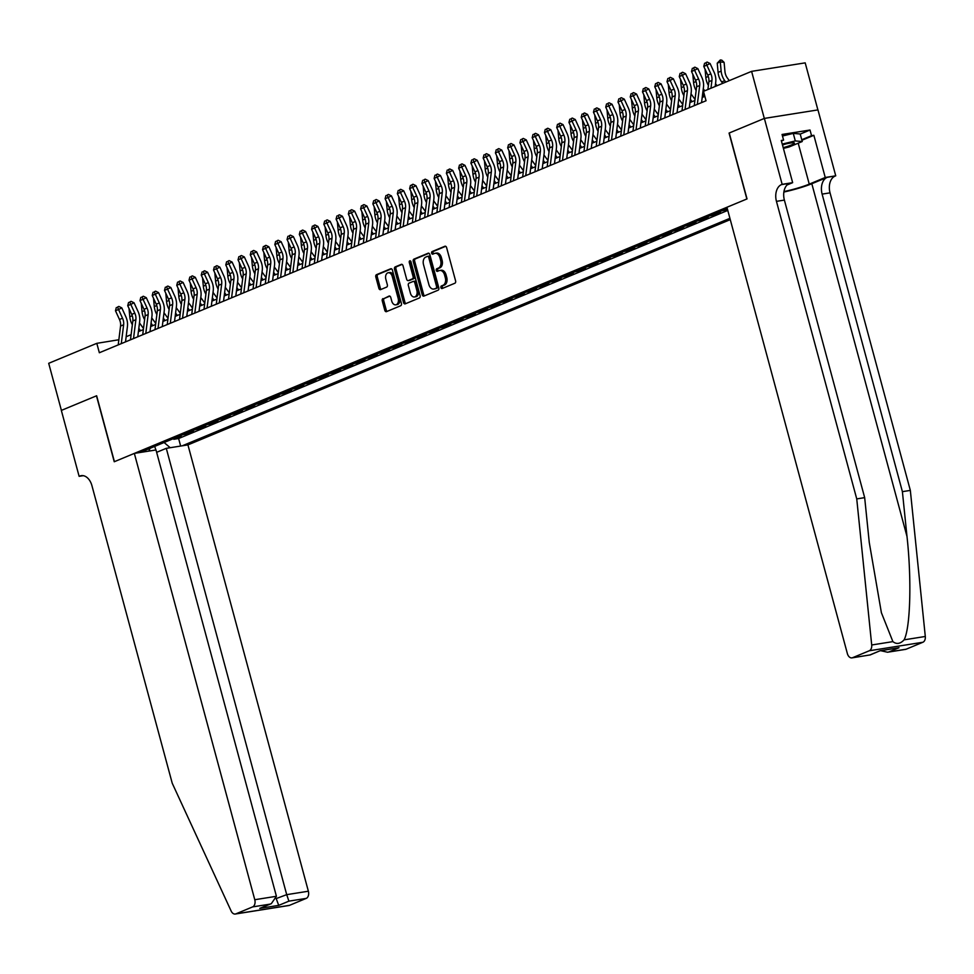 <?xml version="1.0" encoding="UTF-8"?>
<svg xmlns="http://www.w3.org/2000/svg" width="974" height="974" viewBox="0 0 974 974"><rect width="100%" height="100%" fill="white"/><g stroke="black" fill="none" stroke-linecap="round" stroke-linejoin="round"><path stroke-width="1.46" d="M440.918 287.586A1.351 0.901 -99 0 0 442.099 288.535L454.882 283.227A1.924 1.278 -99 0 0 455.589 280.877L446.616 247.603A1.924 1.278 -99 0 0 445.106 246.203A1.924 1.278 -99 0 0 444.911 246.252L432.127 251.56A1.351 0.901 -99 0 0 432.821 254.153L434.477 253.459A6.173 4.103 -99 0 1 435.11 253.289A6.173 4.103 -99 0 1 439.931 257.781L440.674 260.557A6.173 4.103 -99 0 1 438.422 268.069L436.766 268.751A1.351 0.901 -99 0 0 437.46 271.344L439.116 270.65A6.173 4.103 -99 0 1 439.749 270.48A6.173 4.103 -99 0 1 444.57 274.972L445.313 277.748A6.173 4.103 -99 0 1 443.06 285.26L441.405 285.942A1.351 0.901 -99 0 0 440.918 287.586M439.749 270.48L441.198 270.248A6.173 4.103 -99 0 1 446.019 274.741L446.762 277.517A6.173 4.103 -99 0 1 444.509 285.029L442.853 285.711A1.351 0.901 -99 0 0 442.902 288.207M445.69 246.3L433.576 251.329A1.351 0.901 -99 0 0 433.625 253.824M435.11 253.289L436.559 253.057A6.173 4.103 -99 0 1 441.38 257.55L442.123 260.326A6.173 4.103 -99 0 1 439.871 267.838L438.215 268.52A1.351 0.901 -99 0 0 438.263 271.015M382.977 298.604A1.924 1.278 -99 0 0 382.271 300.942L384.791 310.28A1.924 1.278 -99 0 0 386.301 311.692A1.924 1.278 -99 0 0 386.495 311.631L400.691 305.739A1.924 1.278 -99 0 0 401.398 303.389L392.412 270.115A1.924 1.278 -99 0 0 390.915 268.714A1.924 1.278 -99 0 0 390.72 268.763L376.524 274.656A1.924 1.278 -99 0 0 375.818 277.006L378.862 288.28A1.924 1.278 -99 0 0 380.359 289.692A1.924 1.278 -99 0 0 380.554 289.631L386.629 287.111A1.924 1.278 -99 0 0 387.335 284.761L385.826 279.173A5.162 3.433 -99 0 1 388.236 272.744A5.162 3.433 -99 0 1 392.266 276.494L398.171 298.397A5.162 3.433 -99 0 1 395.761 304.838A5.162 3.433 -99 0 1 391.743 301.076L390.757 297.423A1.924 1.278 -99 0 0 389.247 296.023A1.924 1.278 -99 0 0 389.052 296.072L384.426 298.373A1.924 1.278 -99 0 0 383.719 300.723L386.24 310.049A1.924 1.278 -99 0 0 387.165 311.351M96.645 395.761L61.399 410.395L48.7 363.314L96.803 343.335L99.348 352.746L706.04 100.76L703.496 91.337L751.599 71.358L764.31 118.438L729.063 133.073L746.851 198.988L114.421 461.676L96.645 395.761M422.205 294.745A1.924 1.278 -99 0 0 423.714 296.145A1.924 1.278 -99 0 0 423.909 296.096L438.105 290.191A1.924 1.278 -99 0 0 438.811 287.841L429.826 254.567A1.924 1.278 -99 0 0 428.329 253.167A1.924 1.278 -99 0 0 428.134 253.228L413.938 259.121A1.924 1.278 -99 0 0 413.232 261.47L422.205 294.745L423.653 294.513A1.924 1.278 -99 0 0 424.579 295.816M419.392 297.959L405.196 303.864A1.924 1.278 -99 0 1 405.001 303.912A1.924 1.278 -99 0 1 403.504 302.512L394.519 269.238A1.924 1.278 -99 0 1 395.225 266.888L401.3 264.368A1.924 1.278 -99 0 1 401.495 264.307A1.924 1.278 -99 0 1 403.005 265.719L406.645 279.209A1.924 1.278 -99 0 0 408.155 280.609A1.924 1.278 -99 0 0 408.349 280.561L412.379 278.881A1.924 1.278 -99 0 0 413.086 276.543L409.287 262.493A1.351 0.901 -99 0 1 410.979 261.787L420.098 295.621A1.924 1.278 -99 0 1 419.392 297.959M173.567 438.556L173.774 439.286L181.127 436.23L177.95 436.742M185.827 433.467L186.022 434.197L193.376 431.141L190.21 431.652M198.087 428.377L198.282 429.108L205.636 426.052L202.458 426.551M210.335 423.288L210.542 424.019L217.896 420.963L214.718 421.462M222.596 418.199L222.79 418.93L230.144 415.874L226.979 416.373M234.856 413.098L235.051 413.84L242.404 410.784L239.227 411.284M247.104 408.009L247.311 408.739L254.664 405.683L251.487 406.195M259.364 402.919L259.559 403.65L266.913 400.594L263.747 401.105M271.624 397.83L271.819 398.561L279.173 395.505L275.995 396.016M283.872 392.741L284.079 393.472L291.433 390.416L288.255 390.915M296.133 387.652L296.327 388.382L303.681 385.327L300.516 385.826M308.393 382.563L308.588 383.293L315.941 380.237L312.776 380.737M320.653 377.462L320.848 378.204L328.201 375.148L325.024 375.647M332.901 372.372L333.096 373.103L340.45 370.059L337.284 370.558M345.161 367.283L345.356 368.014L352.71 364.958L349.544 365.469M357.421 362.194L357.616 362.925L364.97 359.869L361.792 360.38M369.67 357.105L369.864 357.835L377.218 354.779L374.053 355.291M381.93 352.016L382.125 352.746L389.478 349.69L386.313 350.19M394.19 346.927L394.385 347.657L401.738 344.601L398.561 345.1M406.438 341.837L406.645 342.568L413.999 339.512L410.821 340.011M418.698 336.736L418.893 337.479L426.247 334.423L423.081 334.922M430.958 331.647L431.153 332.377L438.507 329.334L435.329 329.833M443.207 326.558L443.413 327.288L450.767 324.232L447.59 324.744M455.467 321.469L455.662 322.199L463.015 319.143L459.85 319.655M467.727 316.38L467.922 317.11L475.275 314.054L472.098 314.553M479.975 311.29L480.182 312.021L487.536 308.965L484.358 309.464M492.235 306.201L492.43 306.932L499.784 303.876L496.618 304.375M504.495 301.1L504.69 301.843L512.044 298.787L508.866 299.286M516.744 296.011L516.951 296.741L524.304 293.698L521.127 294.197M529.004 290.922L529.199 291.652L536.552 288.596L533.387 289.108M541.264 285.832L541.459 286.563L548.812 283.507L545.635 284.018M553.512 280.743L553.719 281.474L561.073 278.418L557.895 278.929M565.772 275.654L565.967 276.385L573.321 273.329L570.155 273.828M578.032 270.565L578.227 271.296L585.581 268.24L582.415 268.739M590.281 265.476L590.488 266.206L597.841 263.15L594.664 263.65M602.541 260.375L602.736 261.117L610.089 258.061L606.924 258.56M614.801 255.285L614.996 256.016L622.349 252.972L619.184 253.471M627.061 250.196L627.256 250.927L634.61 247.871L631.432 248.382M639.309 245.107L639.504 245.838L646.858 242.782L643.692 243.293M651.569 240.018L651.764 240.748L659.118 237.693L655.952 238.192M663.83 234.929L664.024 235.659L671.378 232.603L668.201 233.103M676.078 229.84L676.273 230.57L683.626 227.514L680.461 228.013M688.338 224.738L688.533 225.481L695.886 222.425L692.721 222.924M700.598 219.649L700.793 220.38L708.147 217.336L704.969 217.835M712.846 214.56L713.053 215.291L720.407 212.235L717.229 212.746M725.106 209.471L725.301 210.201L727.481 209.3M156.631 452.338L166.286 448.332L187.933 444.899L730.269 219.637M182.284 445.788L729.916 218.322M727.286 208.57L139.988 452.508M725.301 210.201L722.136 210.713M713.053 215.291L709.876 215.802M700.793 220.38L697.615 220.891M688.533 225.481L685.367 225.98M676.273 230.57L673.107 231.069M664.024 235.659L660.847 236.158M651.764 240.748L648.599 241.248M639.504 245.838L636.339 246.337M627.256 250.927L624.078 251.438M614.996 256.016L611.83 256.527M602.736 261.117L599.57 261.616M590.488 266.206L587.31 266.706M578.227 271.296L575.062 271.795M565.967 276.385L562.802 276.884M553.719 281.474L550.541 281.973M541.459 286.563L538.281 287.074M529.199 291.652L526.033 292.163M516.951 296.741L513.773 297.253M504.69 301.843L501.513 302.342M492.43 306.932L489.265 307.431M480.182 312.021L477.004 312.52M467.922 317.11L464.744 317.609M455.662 322.199L452.496 322.698M443.413 327.288L440.236 327.8M431.153 332.377L427.976 332.889M418.893 337.479L415.728 337.978M406.645 342.568L403.467 343.067M394.385 347.657L391.207 348.156M382.125 352.746L378.959 353.245M369.864 357.835L366.699 358.335M357.616 362.925L354.439 363.436M345.356 368.014L342.191 368.525M333.096 373.103L329.93 373.614M320.848 378.204L317.67 378.703M308.588 383.293L305.422 383.793M296.327 388.382L293.162 388.882M284.079 393.472L280.902 393.971M271.819 398.561L268.641 399.06M259.559 403.65L256.393 404.161M247.311 408.739L244.133 409.25M235.051 413.84L231.873 414.34M222.79 418.93L219.625 419.429M210.542 424.019L207.365 424.518M198.282 429.108L195.104 429.607M186.022 434.197L182.856 434.696M173.774 439.286L178.619 438.519L727.785 210.421M817.892 109.916L805.194 62.86L751.599 71.358M118.852 339.756L96.803 343.335M704.847 96.353L702.193 97.461M694.9 100.492L689.933 102.55M682.64 105.582L677.685 107.639M670.392 110.671L665.425 112.728M658.132 115.76L653.164 117.817M645.872 120.849L640.916 122.907M633.624 125.938L628.656 128.008M621.363 131.027L616.396 133.097M609.103 136.117L604.148 138.186M596.855 141.218L591.888 143.275M584.595 146.307L579.627 148.365M572.335 151.396L567.367 153.454M560.087 156.485L555.119 158.543M547.826 161.574L542.859 163.644M535.566 166.664L530.599 168.733M523.318 171.753L518.351 173.822M511.058 176.854L506.09 178.912M498.798 181.943L493.83 184.001M486.55 187.032L481.582 189.09M474.289 192.122L469.322 194.179M462.029 197.211L457.062 199.268M449.781 202.3L444.814 204.37M437.521 207.389L432.553 209.459M425.261 212.478L420.293 214.548M413.013 217.579L408.045 219.637M400.752 222.669L395.785 224.726M388.492 227.758L383.525 229.815M376.232 232.847L371.277 234.904M363.984 237.936L359.016 240.006M351.724 243.025L346.756 245.095M339.463 248.114L334.508 250.184M327.215 253.216L322.248 255.273M314.955 258.305L309.988 260.362M302.695 263.394L297.74 265.452M290.447 268.483L285.479 270.541M278.187 273.572L273.219 275.63M265.926 278.661L260.959 280.731M253.678 283.751L248.711 285.82M241.418 288.84L236.451 290.909M229.158 293.941L224.19 295.999M216.91 299.03L211.942 301.088M204.65 304.119L199.682 306.177M192.389 309.208L187.422 311.266M180.141 314.298L175.174 316.367M167.881 319.387L162.914 321.457M155.621 324.476L150.653 326.546M143.373 329.565L138.405 331.635M131.113 334.666L126.145 336.724M118.743 340.656L118.536 339.889M148.791 451.108L150.02 448.344M164.07 442.5L170.219 447.711M178.619 438.519L180.653 446.055M156.692 452.313L156.412 451.498M155.901 449.976L154.683 446.396M428.913 253.277L415.387 258.889A1.924 1.278 -99 0 0 414.681 261.239L423.653 294.513M436.084 288.158A1.351 0.901 -99 0 0 436.571 286.514L428.694 257.306A1.351 0.901 -99 0 0 427.501 256.357L425.76 257.087A6.173 4.103 -99 0 0 423.507 264.599L428.889 284.566A6.173 4.103 -99 0 0 433.71 289.059A6.173 4.103 -99 0 0 434.343 288.876L437.533 287.927A1.351 0.901 -99 0 0 438.02 286.283L436.571 286.514M427.781 256.32L428.95 256.138A1.351 0.901 -99 0 1 430.143 257.075L438.02 286.283M433.71 289.059L435.159 288.828A6.173 4.103 -99 0 0 435.792 288.645L434.343 288.876M437.533 287.927L435.792 288.645M402.079 264.417L396.674 266.657A1.924 1.278 -99 0 0 395.968 269.007L404.953 302.281A1.924 1.278 -99 0 0 405.866 303.584M409.397 280.39A1.924 1.278 -99 0 0 409.604 280.39A1.924 1.278 -99 0 0 409.798 280.329L413.828 278.661A1.924 1.278 -99 0 0 414.534 276.312L410.736 262.262L409.287 262.493M410.736 261.251A1.351 0.901 -99 0 0 410.736 262.262M410.419 293.211A5.162 3.433 -99 0 0 414.449 296.973A5.162 3.433 -99 0 0 416.86 290.544L414.778 282.825A1.924 1.278 -99 0 0 413.268 281.413A1.924 1.278 -99 0 0 413.073 281.474L409.043 283.142A1.924 1.278 -99 0 0 408.337 285.492L410.419 293.211M414.449 296.973L415.898 296.741A5.162 3.433 -99 0 0 418.309 290.313L416.86 290.544M413.475 281.413L414.522 281.243A1.924 1.278 -99 0 1 414.717 281.182A1.924 1.278 -99 0 1 416.227 282.594L418.309 290.313M389.831 296.12L384.426 298.373M395.761 304.838L397.209 304.606A5.162 3.433 -99 0 0 399.62 298.178L398.171 298.397M388.236 272.744L389.685 272.513A5.162 3.433 -99 0 1 393.715 276.263L399.62 298.178M391.499 268.812L377.973 274.437A1.924 1.278 -99 0 0 377.267 276.774L380.31 288.06A1.924 1.278 -99 0 0 381.224 289.351M729.27 80.635L727.347 77.969A9.825 7.244 -112.6 0 1 724.96 71.613L724.108 62.385L720.297 61.91L721.15 71.126A14.732 10.86 67.4 0 0 724.729 80.672L725.764 82.096M720.297 59.974L720.297 61.91L717.241 63.176L720.297 59.974L721.819 60.169L724.108 62.385M717.241 63.176L718.082 72.405A14.732 10.86 67.4 0 0 721.673 81.938L722.696 83.362M707.891 89.511L708.877 81.694A9.825 7.244 67.4 0 0 707.769 75.132L703.776 66.402L706.844 65.136L705.833 62.713L707.136 62.068L705.833 62.713M710.959 88.244L711.933 80.416A9.825 7.244 67.4 0 0 710.837 73.854L706.844 65.136L710.095 63.529L714.088 72.246A14.732 10.86 -112.6 0 1 715.732 82.096L715.184 86.491M710.095 63.529L707.136 62.068M704.616 63.225L703.776 66.402M783.206 147.671A12.772 1.51 164.9 0 0 786.249 146.782A12.772 1.51 164.9 0 0 794.066 142.861A12.772 1.51 164.9 0 0 782.426 144.761M782.487 144.98A8.742 1.035 164.9 0 0 784.338 144.432A8.742 1.035 164.9 0 0 785.945 143.909M782.487 136.007L793.274 133.389L800.202 133.986L802.235 141.522L789.001 147.013L783.4 148.377M782.244 144.091L795.308 140.926L802.235 141.522M793.274 133.389L795.308 140.926M783.875 192.036A25.58 3.019 164.9 0 0 811.817 183.721L827.145 177.365L835.741 175.819L817.965 109.904L764.371 118.414L729.246 133L747.034 198.915L726.933 207.267L847.368 653.591A5.893 3.92 -99 0 0 851.97 657.876A5.893 3.92 -99 0 0 852.567 657.706L869.295 650.766A5.893 3.92 -99 0 0 871.706 644.983L856.743 498.907L776.448 201.35A13.746 9.143 81 0 1 781.477 184.61L782.146 184.33L764.371 118.414M856.743 498.907L864.669 497.641L869.258 542.433L881.397 612.731L892.902 641.623C896.53 644.508 900.268 643.924 904.103 639.845C910.398 628.023 911.761 579.201 906.989 536.443L902.399 491.663L822.117 194.106A13.746 9.143 81 0 1 827.145 177.365M902.399 491.663L910.337 490.397L830.043 192.852A13.746 9.143 81 0 1 835.071 176.099M781.477 184.61L789.403 183.356A13.746 9.143 81 0 0 784.387 200.096L864.669 497.641M852.567 657.706L869.879 654.966L880.046 650.742L899.026 647.722L888.848 651.947L906.161 649.208L922.889 642.256L869.295 650.766M904.103 639.845L925.3 636.472L910.337 490.397M782.146 184.33L792.653 182.662L781.27 140.475L783.583 140.11L781.416 141.011M800.238 134.083L810.015 130.029L782.061 134.461L783.583 140.11M810.015 130.029L811.549 135.678L813.862 135.301L825.246 177.487L835.741 175.819M783.948 191.561A22.098 2.605 164.9 0 0 809.248 184.135L825.246 177.487M792.653 182.662L787.016 184.999M925.3 636.472A5.893 3.92 81 0 1 922.889 642.256M906.161 649.208A5.893 3.92 81 0 1 905.564 649.378L887.558 652.227L880.715 650.705M813.862 135.301L801.906 140.268M801.76 139.732L811.549 135.678M869.879 654.966L851.97 657.876M880.046 650.742L869.965 655.027M899.026 647.722L880.131 650.802M888.848 651.947L887.558 652.227M837.847 398.232L838.699 401.385M842.266 414.632L842.729 416.348M839.868 405.561L840.282 407.278M843.995 421.036L845.408 426.088M848.22 436.522L845.992 428.256M134.339 453.397L254.774 899.72L276.421 896.287L155.998 449.964L134.339 453.397L114.238 461.749L96.463 395.834L61.338 410.419L79.125 476.335L83.265 475.677M187.933 444.899L308.368 891.222A5.893 3.92 81 0 1 306.213 898.393L289.485 905.345A5.893 3.92 81 0 1 288.876 905.516L235.282 914.026A5.893 3.92 -99 0 1 231.155 911.043L172.228 783.218L91.933 485.673A13.746 9.143 -99 0 0 81.207 475.653A13.746 9.143 -99 0 0 79.795 476.055L79.125 476.335M306.213 898.393L288.901 901.145L278.734 905.37L259.754 908.377L269.932 904.152L252.619 906.904L235.891 913.856L289.485 905.345M166.286 448.332L286.709 894.656L308.368 891.222M235.282 914.026A5.893 3.92 -99 0 0 235.891 913.856M252.619 906.904A5.893 3.92 -99 0 0 254.774 899.72M276.433 898.491L286.709 894.656L288.901 901.145M278.734 905.37L276.312 898.917M259.754 908.377L271.308 903.677L276.421 896.287M269.932 904.152L271.308 903.677M705.066 69.215L705.833 77.494A14.732 10.86 67.4 0 0 708.402 85.469M717.01 85.724L715.537 83.679M692.806 74.304L693.573 82.583A14.732 10.86 67.4 0 0 696.142 90.558M702.607 94.161L704.336 96.572M704.75 90.813L703.277 88.768M680.558 79.393L681.313 87.672A14.732 10.86 67.4 0 0 683.894 95.647M690.347 99.263L692.076 101.661M695.034 99.433L691.029 93.857M668.298 84.482L669.065 92.761A14.732 10.86 67.4 0 0 671.634 100.736M678.087 104.352L679.815 106.75M682.774 104.535L678.768 98.946M694.255 105.655L696.617 86.783A9.825 7.244 67.4 0 0 695.521 80.221L691.528 71.492L694.584 70.225L693.585 67.803L694.876 67.157L693.585 67.803M697.323 104.376L699.685 85.517A9.825 7.244 67.4 0 0 698.577 78.943L694.584 70.225L697.834 68.618L701.828 77.336A14.732 10.86 -112.6 0 1 703.484 87.185L701.548 102.623M697.834 68.618L694.876 67.157M692.356 68.314L691.528 71.492M681.995 110.744L684.357 91.873A9.825 7.244 67.4 0 0 683.261 85.31L679.268 76.581L682.336 75.315L681.325 72.892L682.628 72.246L681.325 72.892M685.063 109.465L687.425 90.606A9.825 7.244 67.4 0 0 686.329 84.032L682.336 75.315L685.574 73.707L689.58 82.437A14.732 10.86 -112.6 0 1 691.223 92.274L689.288 107.712M685.574 73.707L682.628 72.246M680.096 73.403L679.268 76.581M669.747 115.833L672.109 96.962A9.825 7.244 67.4 0 0 671.001 90.399L667.007 81.67L670.075 80.404L669.065 77.981L670.368 77.336L669.065 77.981M672.803 114.555L675.165 95.695A9.825 7.244 67.4 0 0 674.069 89.133L670.075 80.404L673.326 78.797L677.32 87.526A14.732 10.86 -112.6 0 1 678.963 97.363L677.04 112.801M673.326 78.797L670.368 77.336M667.847 78.492L667.007 81.67M657.487 120.922L659.848 102.051A9.825 7.244 67.4 0 0 658.753 95.489L654.759 86.771L657.815 85.493L656.817 83.07L658.107 82.425L656.817 83.07M660.555 119.644L662.917 100.785A9.825 7.244 67.4 0 0 661.809 94.222L657.815 85.493L661.066 83.886L665.059 92.615A14.732 10.86 -112.6 0 1 666.703 102.465L664.779 117.891M661.066 83.886L658.107 82.425M655.587 83.581L654.759 86.771M656.038 89.584L656.805 97.85A14.732 10.86 67.4 0 0 659.374 105.825M665.839 109.441L667.567 111.84M670.526 109.624L666.508 104.035M645.226 126.011L647.588 107.152A9.825 7.244 67.4 0 0 646.493 100.578L642.499 91.86L645.567 90.582L644.557 88.159L645.859 87.526L644.557 88.159M648.294 124.745L650.656 105.874A9.825 7.244 67.4 0 0 649.561 99.311L645.567 90.582L648.806 88.975L652.811 97.704A14.732 10.86 -112.6 0 1 654.455 107.554L652.519 122.98M648.806 88.975L645.859 87.526M643.327 88.671L642.499 91.86M643.79 94.673L644.544 102.952A14.732 10.86 67.4 0 0 647.113 110.926M653.578 114.53L655.307 116.929M658.266 114.713L654.26 109.137M632.978 131.1L635.34 112.241A9.825 7.244 67.4 0 0 634.232 105.679L630.239 96.95L633.307 95.671L632.296 93.248L633.599 92.615L632.296 93.248M636.034 129.834L638.396 110.963A9.825 7.244 67.4 0 0 637.3 104.401L633.307 95.671L636.558 94.064L640.551 102.794A14.732 10.86 -112.6 0 1 642.195 112.643L640.271 128.081M636.558 94.064L633.599 92.615M631.079 93.76L630.239 96.95M631.529 99.762L632.296 108.041A14.732 10.86 67.4 0 0 634.865 116.016M641.318 119.619L643.047 122.03M646.006 119.802L642 114.226M620.718 136.19L623.08 117.33A9.825 7.244 67.4 0 0 621.984 110.768L617.991 102.039L621.047 100.76L620.048 98.35L621.339 97.704L620.048 98.35M623.786 134.923L626.148 116.052A9.825 7.244 67.4 0 0 625.04 109.49L621.047 100.76L624.297 99.165L628.291 107.883A14.732 10.86 -112.6 0 1 629.934 117.732L628.011 133.17M624.297 99.165L621.339 97.704M618.819 98.849L617.991 102.039M619.269 104.851L620.036 113.13A14.732 10.86 67.4 0 0 622.605 121.105M629.07 124.709L630.799 127.119M633.757 124.891L629.74 119.315M608.458 141.291L610.82 122.42A9.825 7.244 67.4 0 0 609.724 115.857L605.731 107.128L608.799 105.862L607.788 103.439L609.091 102.794L607.788 103.439M611.526 140.013L613.888 121.141A9.825 7.244 67.4 0 0 612.792 114.579L608.799 105.862L612.037 104.255L616.043 112.972A14.732 10.86 -112.6 0 1 617.686 122.821L615.751 138.259M612.037 104.255L609.091 102.794M606.558 103.95L605.731 107.128M607.021 109.94L607.776 118.219A14.732 10.86 67.4 0 0 610.345 126.194M616.81 129.798L618.539 132.208M621.497 129.98L617.492 124.404M596.21 146.38L598.572 127.509A9.825 7.244 67.4 0 0 597.464 120.946L593.47 112.217L596.538 110.951L595.528 108.528L596.831 107.883L595.528 108.528M599.266 145.102L601.628 126.243A9.825 7.244 67.4 0 0 600.532 119.668L596.538 110.951L599.789 109.344L603.783 118.061A14.732 10.86 -112.6 0 1 605.426 127.911L603.49 143.348M599.789 109.344L596.831 107.883M594.31 109.039L593.47 112.217M594.761 115.029L595.528 123.308A14.732 10.86 67.4 0 0 598.097 131.283M604.55 134.887L606.278 137.297M609.237 135.069L605.231 129.493M583.95 151.469L586.311 132.598A9.825 7.244 67.4 0 0 585.216 126.036L581.222 117.306L584.278 116.04L583.28 113.617L584.57 112.972L583.28 113.617M587.018 150.191L589.38 131.332A9.825 7.244 67.4 0 0 588.272 124.769L584.278 116.04L587.529 114.433L591.522 123.162A14.732 10.86 -112.6 0 1 593.166 133L591.242 148.438M587.529 114.433L584.57 112.972M582.05 114.128L581.222 117.306M582.501 120.119L583.268 128.398A14.732 10.86 67.4 0 0 585.837 136.372M592.302 139.988L594.03 142.387M596.977 140.171L592.971 134.582M571.689 156.558L574.051 137.687A9.825 7.244 67.4 0 0 572.956 131.125L568.962 122.407L572.03 121.129L571.02 118.706L572.322 118.061L571.02 118.706M574.757 155.28L577.119 136.421A9.825 7.244 67.4 0 0 576.024 129.859L572.03 121.129L575.269 119.522L579.262 128.251A14.732 10.86 -112.6 0 1 580.918 138.089L578.982 153.527M575.269 119.522L572.322 118.061M569.79 119.218L568.962 122.407M570.253 125.208L571.008 133.487A14.732 10.86 67.4 0 0 573.576 141.461M580.041 145.077L581.77 147.476M584.729 145.26L580.711 139.672M559.441 161.647L561.791 142.776A9.825 7.244 67.4 0 0 560.695 136.214L556.702 127.497L559.77 126.218L558.759 123.795L560.062 123.162L558.759 123.795M562.497 160.381L564.859 141.51A9.825 7.244 67.4 0 0 563.763 134.948L559.77 126.218L563.021 124.611L567.014 133.341A14.732 10.86 -112.6 0 1 568.658 143.19L566.722 158.616M563.021 124.611L560.062 123.162M557.53 124.307L556.702 127.497M557.992 130.309L558.747 138.576A14.732 10.86 67.4 0 0 561.328 146.55M567.781 150.166L569.51 152.565M572.468 150.349L568.463 144.773M547.181 166.737L549.543 147.878A9.825 7.244 67.4 0 0 548.447 141.303L544.454 132.586L547.51 131.307L546.499 128.885L547.802 128.251L546.499 128.885M550.249 165.47L552.599 146.599A9.825 7.244 67.4 0 0 551.503 140.037L547.51 131.307L550.76 129.7L554.754 138.43A14.732 10.86 -112.6 0 1 556.398 148.279L554.474 163.705M550.76 129.7L547.802 128.251M545.282 129.396L544.454 132.586M545.732 135.398L546.499 143.677A14.732 10.86 67.4 0 0 549.068 151.652M555.533 155.256L557.262 157.654M560.208 155.438L556.203 149.862M534.921 171.826L537.283 152.967A9.825 7.244 67.4 0 0 536.187 146.404L532.194 137.675L535.25 136.397L534.251 133.986L535.554 133.341L534.251 133.986M537.989 170.56L540.351 151.688A9.825 7.244 67.4 0 0 539.255 145.126L535.25 136.397L538.5 134.789L542.494 143.519A14.732 10.86 -112.6 0 1 544.149 153.368L542.214 168.806M538.5 134.789L535.554 133.341M533.022 134.485L532.194 137.675M533.484 140.487L534.239 148.766A14.732 10.86 67.4 0 0 536.808 156.741M543.273 160.345L545.002 162.755M547.96 160.527L543.942 154.951M522.673 176.915L525.023 158.056A9.825 7.244 67.4 0 0 523.927 151.494L519.933 142.764L523.001 141.498L521.991 139.075L523.294 138.43L521.991 139.075M525.729 175.649L528.091 156.777A9.825 7.244 67.4 0 0 526.995 150.215L523.001 141.498L526.252 139.891L530.246 148.608A14.732 10.86 -112.6 0 1 531.889 158.458L529.953 173.896M526.252 139.891L523.294 138.43M520.761 139.574L519.933 142.764M521.224 145.576L521.979 153.855A14.732 10.86 67.4 0 0 524.56 161.83M531.013 165.434L532.741 167.845M535.7 165.617L531.694 160.04M510.413 182.016L512.774 163.145A9.825 7.244 67.4 0 0 511.679 156.583L507.673 147.853L510.741 146.587L509.731 144.164L511.033 143.519L509.731 144.164M513.481 180.738L515.83 161.867A9.825 7.244 67.4 0 0 514.735 155.304L510.741 146.587L513.992 144.98L517.985 153.697A14.732 10.86 -112.6 0 1 519.629 163.547L517.705 178.985M513.992 144.98L511.033 143.519M508.513 144.676L507.673 147.853M508.964 150.666L509.731 158.945A14.732 10.86 67.4 0 0 512.3 166.919M518.765 170.523L520.481 172.934M523.44 170.706L519.434 165.13M498.152 187.105L500.514 168.234A9.825 7.244 67.4 0 0 499.418 161.672L495.425 152.942L498.481 151.676L497.483 149.253L498.773 148.608L497.483 149.253M501.22 185.827L503.582 166.968A9.825 7.244 67.4 0 0 502.487 160.393L498.481 151.676L501.732 150.069L505.725 158.799A14.732 10.86 -112.6 0 1 507.381 168.636L505.445 184.074M501.732 150.069L498.773 148.608M496.253 149.765L495.425 152.942M496.716 155.755L497.471 164.034A14.732 10.86 67.4 0 0 500.039 172.008M506.504 175.624L508.233 178.023M511.192 175.795L507.174 170.219M485.904 192.195L488.254 173.323A9.825 7.244 67.4 0 0 487.158 166.761L483.165 158.032L486.233 156.765L485.222 154.342L486.525 153.697L485.222 154.342M488.96 190.916L491.322 172.057A9.825 7.244 67.4 0 0 490.226 165.495L486.233 156.765L489.484 155.158L493.477 163.888A14.732 10.86 -112.6 0 1 495.121 173.725L493.185 189.163M489.484 155.158L486.525 153.697M483.993 154.854L483.165 158.032M484.455 160.844L485.21 169.123A14.732 10.86 67.4 0 0 487.791 177.098M494.244 180.714L495.973 183.112M498.932 180.896L494.926 175.308M473.644 197.284L476.006 178.412A9.825 7.244 67.4 0 0 474.91 171.85L470.905 163.133L473.973 161.854L472.962 159.432L474.265 158.786L472.962 159.432M476.712 196.005L479.062 177.146A9.825 7.244 67.4 0 0 477.966 170.584L473.973 161.854L477.223 160.247L481.217 168.977A14.732 10.86 -112.6 0 1 482.861 178.826L480.937 194.252M477.223 160.247L474.265 158.786M471.745 159.943L470.905 163.133M472.195 165.945L472.962 174.212A14.732 10.86 67.4 0 0 475.531 182.187M481.996 185.803L483.713 188.201M486.671 185.985L482.666 180.397M461.384 202.373L463.746 183.514A9.825 7.244 67.4 0 0 462.65 176.939L458.657 168.222L461.713 166.944L460.714 164.521L462.005 163.888L460.714 164.521M464.452 201.107L466.814 182.235A9.825 7.244 67.4 0 0 465.718 175.673L461.713 166.944L464.963 165.337L468.957 174.066A14.732 10.86 -112.6 0 1 470.612 183.916L468.677 199.341M464.963 165.337L462.005 163.888M459.484 165.032L458.657 168.222M459.935 171.034L460.702 179.313A14.732 10.86 67.4 0 0 463.271 187.288M469.736 190.892L471.465 193.29M474.423 191.074L470.405 185.498M449.136 207.462L451.486 188.603A9.825 7.244 67.4 0 0 450.39 182.041L446.396 173.311L449.464 172.033L448.454 169.61L449.757 168.977L448.454 169.61M452.192 206.196L454.554 187.325A9.825 7.244 67.4 0 0 453.458 180.762L449.464 172.033L452.715 170.426L456.709 179.155A14.732 10.86 -112.6 0 1 458.352 189.005L456.416 204.443M452.715 170.426L449.757 168.977M447.224 170.121L446.396 173.311M447.687 176.124L448.442 184.403A14.732 10.86 67.4 0 0 451.023 192.377M457.476 195.981L459.204 198.379M462.163 196.164L458.157 190.587M436.876 212.551L439.237 193.692A9.825 7.244 67.4 0 0 438.142 187.13L434.136 178.4L437.204 177.122L436.194 174.711L437.496 174.066L436.194 174.711M439.931 211.285L442.293 192.414A9.825 7.244 67.4 0 0 441.198 185.851L437.204 177.122L440.455 175.515L444.448 184.244A14.732 10.86 -112.6 0 1 446.092 194.094L444.168 209.532M440.455 175.515L437.496 174.066M434.976 175.21L434.136 178.4M435.427 181.213L436.194 189.492A14.732 10.86 67.4 0 0 438.763 197.466M445.228 201.07L446.944 203.481M449.903 201.253L445.897 195.677M424.615 217.652L426.977 198.781A9.825 7.244 67.4 0 0 425.882 192.219L421.888 183.489L424.944 182.223L423.946 179.8L425.236 179.155L423.946 179.8M427.683 216.374L430.045 197.503A9.825 7.244 67.4 0 0 428.95 190.941L424.944 182.223L428.195 180.616L432.188 189.333A14.732 10.86 -112.6 0 1 433.844 199.183L431.908 214.621M428.195 180.616L425.236 179.155M422.716 180.312L421.888 183.489M423.166 186.302L423.933 194.581A14.732 10.86 67.4 0 0 426.502 202.555M432.967 206.159L434.696 208.57M437.655 206.342L433.637 200.766M412.355 222.742L414.717 203.87A9.825 7.244 67.4 0 0 413.621 197.308L409.628 188.579L412.696 187.312L411.685 184.89L412.988 184.244L411.685 184.89M415.423 221.463L417.785 202.604A9.825 7.244 67.4 0 0 416.689 196.03L412.696 187.312L415.947 185.705L419.94 194.423A14.732 10.86 -112.6 0 1 421.584 204.272L419.648 219.71M415.947 185.705L412.988 184.244M410.456 185.401L409.628 188.579M410.918 191.391L411.673 199.67A14.732 10.86 67.4 0 0 414.254 207.645M420.707 211.248L422.436 213.659M425.394 211.431L421.389 205.855M398.658 196.48L399.425 204.759A14.732 10.86 67.4 0 0 401.994 212.734M408.447 216.35L410.176 218.748M413.134 216.532L409.129 210.944M386.398 201.569L387.165 209.848A14.732 10.86 67.4 0 0 389.734 217.823M396.199 221.439L397.928 223.837M400.886 221.622L396.868 216.033M400.107 227.831L402.469 208.96A9.825 7.244 67.4 0 0 401.361 202.397L397.368 193.668L400.436 192.402L399.425 189.979L400.728 189.333L399.425 189.979M403.163 226.552L405.525 207.693A9.825 7.244 67.4 0 0 404.429 201.131L400.436 192.402L403.686 190.794L407.68 199.524A14.732 10.86 -112.6 0 1 409.323 209.361L407.4 224.799M403.686 190.794L400.728 189.333M398.208 190.49L397.368 193.668M387.847 232.92L390.209 214.049A9.825 7.244 67.4 0 0 389.113 207.486L385.12 198.757L388.176 197.491L387.177 195.068L388.468 194.423L387.177 195.068M390.915 231.642L393.277 212.782A9.825 7.244 67.4 0 0 392.169 206.22L388.176 197.491L391.426 195.884L395.42 204.613A14.732 10.86 -112.6 0 1 397.075 214.45L395.14 229.888M391.426 195.884L388.468 194.423M385.947 195.579L385.12 198.757M375.587 238.009L377.949 219.138A9.825 7.244 67.4 0 0 376.853 212.576L372.859 203.858L375.927 202.58L374.917 200.157L376.22 199.512L374.917 200.157M378.655 236.743L381.017 217.872A9.825 7.244 67.4 0 0 379.921 211.309L375.927 202.58L379.166 200.973L383.172 209.702A14.732 10.86 -112.6 0 1 384.815 219.552L382.879 234.977M379.166 200.973L376.22 199.512M373.687 200.668L372.859 203.858M374.15 206.671L374.905 214.937A14.732 10.86 67.4 0 0 377.474 222.912M383.939 226.528L385.667 228.927M388.626 226.711L384.62 221.135M363.339 243.098L365.7 224.239A9.825 7.244 67.4 0 0 364.593 217.665L360.599 208.947L363.667 207.669L362.657 205.246L363.959 204.613L362.657 205.246M366.394 241.832L368.756 222.961A9.825 7.244 67.4 0 0 367.661 216.398L363.667 207.669L366.918 206.062L370.911 214.791A14.732 10.86 -112.6 0 1 372.555 224.641L370.631 240.067M366.918 206.062L363.959 204.613M361.439 205.757L360.599 208.947M361.89 211.76L362.657 220.039A14.732 10.86 67.4 0 0 365.226 228.013M371.678 231.617L373.407 234.016M376.366 231.8L372.36 226.224M351.078 248.187L353.44 229.328A9.825 7.244 67.4 0 0 352.344 222.766L348.351 214.037L351.407 212.758L350.409 210.347L351.699 209.702L350.409 210.347M354.146 246.921L356.508 228.05A9.825 7.244 67.4 0 0 355.4 221.488L351.407 212.758L354.658 211.151L358.651 219.881A14.732 10.86 -112.6 0 1 360.295 229.73L358.371 245.168M354.658 211.151L351.699 209.702M349.179 210.847L348.351 214.037M349.629 216.849L350.397 225.128A14.732 10.86 67.4 0 0 352.965 233.103M359.43 236.706L361.159 239.117M364.118 236.889L360.1 231.313M338.818 253.277L341.18 234.417A9.825 7.244 67.4 0 0 340.084 227.855L336.091 219.126L339.159 217.847L338.148 215.437L339.451 214.791L338.148 215.437M341.886 252.01L344.248 233.139A9.825 7.244 67.4 0 0 343.152 226.577L339.159 217.847L342.398 216.252L346.403 224.97A14.732 10.86 -112.6 0 1 348.047 234.819L346.111 250.257M342.398 216.252L339.451 214.791M336.919 215.936L336.091 219.126M337.381 221.938L338.136 230.217A14.732 10.86 67.4 0 0 340.705 238.192M347.17 241.796L348.899 244.206M351.858 241.978L347.852 236.402M326.57 258.378L328.932 239.507A9.825 7.244 67.4 0 0 327.824 232.944L323.831 224.215L326.899 222.949L325.888 220.526L327.191 219.881L325.888 220.526M329.626 257.099L331.988 238.228A9.825 7.244 67.4 0 0 330.892 231.666L326.899 222.949L330.149 221.342L334.143 230.059A14.732 10.86 -112.6 0 1 335.787 239.908L333.863 255.346M330.149 221.342L327.191 219.881M324.671 221.037L323.831 224.215M325.121 227.027L325.888 235.306A14.732 10.86 67.4 0 0 328.457 243.281M334.91 246.885L336.639 249.295M339.597 247.067L335.592 241.491M314.31 263.467L316.672 244.596A9.825 7.244 67.4 0 0 315.576 238.033L311.583 229.304L314.639 228.038L313.64 225.615L314.931 224.97L313.64 225.615M317.378 262.189L319.74 243.33A9.825 7.244 67.4 0 0 318.632 236.755L314.639 228.038L317.889 226.431L321.883 235.16A14.732 10.86 -112.6 0 1 323.526 244.998L321.603 260.435M317.889 226.431L314.931 224.97M312.411 226.126L311.583 229.304M312.861 232.116L313.628 240.395A14.732 10.86 67.4 0 0 316.197 248.37M322.662 251.986L324.391 254.384M327.349 252.156L323.331 246.58M302.05 268.556L304.412 249.685A9.825 7.244 67.4 0 0 303.316 243.123L299.322 234.393L302.39 233.127L301.38 230.704L302.683 230.059L301.38 230.704M305.118 267.278L307.48 248.419A9.825 7.244 67.4 0 0 306.384 241.856L302.39 233.127L305.629 231.52L309.635 240.249A14.732 10.86 -112.6 0 1 311.278 250.087L309.342 265.525M305.629 231.52L302.683 230.059M300.15 231.215L299.322 234.393M300.613 237.206L301.368 245.485A14.732 10.86 67.4 0 0 303.937 253.459M310.402 257.075L312.13 259.474M315.089 257.258L311.071 251.669M289.802 273.645L292.151 254.774A9.825 7.244 67.4 0 0 291.056 248.212L287.062 239.494L290.13 238.216L289.12 235.793L290.422 235.148L289.12 235.793M292.857 272.367L295.219 253.508A9.825 7.244 67.4 0 0 294.124 246.946L290.13 238.216L293.381 236.609L297.374 245.338A14.732 10.86 -112.6 0 1 299.018 255.176L297.082 270.614M293.381 236.609L290.422 235.148M287.89 236.305L287.062 239.494M288.353 242.295L289.108 250.574A14.732 10.86 67.4 0 0 291.689 258.548M298.141 262.164L299.87 264.563M302.829 262.347L298.823 256.759M277.541 278.734L279.903 259.875A9.825 7.244 67.4 0 0 278.808 253.301L274.814 244.584L277.87 243.305L276.86 240.882L278.162 240.249L276.86 240.882M280.609 277.468L282.959 258.597A9.825 7.244 67.4 0 0 281.863 252.035L277.87 243.305L281.121 241.698L285.114 250.428A14.732 10.86 -112.6 0 1 286.758 260.277L284.834 275.703M281.121 241.698L278.162 240.249M275.642 241.394L274.814 244.584M276.092 247.396L276.86 255.675A14.732 10.86 67.4 0 0 279.428 263.637M285.893 267.253L287.622 269.652M290.569 267.436L286.563 261.86M265.281 283.824L267.643 264.965A9.825 7.244 67.4 0 0 266.547 258.402L262.554 249.673L265.622 248.394L264.611 245.972L265.914 245.338L264.611 245.972M268.349 282.557L270.711 263.686A9.825 7.244 67.4 0 0 269.615 257.124L265.622 248.394L268.861 246.787L272.854 255.517A14.732 10.86 -112.6 0 1 274.51 265.366L272.574 280.804M268.861 246.787L265.914 245.338M263.382 246.483L262.554 249.673M263.844 252.485L264.599 260.764A14.732 10.86 67.4 0 0 267.168 268.739M273.633 272.343L275.362 274.741M278.32 272.525L274.303 266.949M253.033 288.913L255.383 270.054A9.825 7.244 67.4 0 0 254.287 263.491L250.294 254.762L253.362 253.483L252.351 251.073L253.654 250.428L252.351 251.073M256.089 287.647L258.451 268.775A9.825 7.244 67.4 0 0 257.355 262.213L253.362 253.483L256.612 251.876L260.606 260.606A14.732 10.86 -112.6 0 1 262.25 270.455L260.314 285.893M256.612 251.876L253.654 250.428M251.122 251.572L250.294 254.762M251.584 257.574L252.339 265.853A14.732 10.86 67.4 0 0 254.92 273.828M261.373 277.432L263.102 279.842M266.06 277.614L262.055 272.038M240.773 294.014L243.135 275.143A9.825 7.244 67.4 0 0 242.039 268.58L238.033 259.851L241.102 258.585L240.091 256.162L241.394 255.517L240.091 256.162M243.841 292.736L246.191 273.864A9.825 7.244 67.4 0 0 245.095 267.302L241.102 258.585L244.352 256.978L248.346 265.695A14.732 10.86 -112.6 0 1 249.989 275.545L248.066 290.983M244.352 256.978L241.394 255.517M238.873 256.673L238.033 259.851M239.324 262.663L240.091 270.942A14.732 10.86 67.4 0 0 242.66 278.917M249.125 282.521L250.854 284.932M253.8 282.704L249.794 277.127M228.513 299.103L230.875 280.232A9.825 7.244 67.4 0 0 229.779 273.67L225.785 264.94L228.841 263.674L227.843 261.251L229.133 260.606L227.843 261.251M231.581 297.825L233.943 278.966A9.825 7.244 67.4 0 0 232.847 272.391L228.841 263.674L232.092 262.067L236.085 270.784A14.732 10.86 -112.6 0 1 237.741 280.634L235.805 296.072M232.092 262.067L229.133 260.606M226.613 261.762L225.785 264.94M227.076 267.753L227.831 276.032A14.732 10.86 67.4 0 0 230.4 284.006M236.865 287.61L238.593 290.021M241.552 287.793L237.534 282.216M216.265 304.192L218.614 285.321A9.825 7.244 67.4 0 0 217.519 278.759L213.525 270.029L216.593 268.763L215.583 266.34L216.885 265.695L215.583 266.34M219.32 302.914L221.682 284.055A9.825 7.244 67.4 0 0 220.587 277.493L216.593 268.763L219.844 267.156L223.837 275.885A14.732 10.86 -112.6 0 1 225.481 285.723L223.545 301.161M219.844 267.156L216.885 265.695M214.353 266.852L213.525 270.029M214.816 272.842L215.571 281.121A14.732 10.86 67.4 0 0 218.152 289.095M224.604 292.711L226.333 295.11M229.292 292.894L225.286 287.306M204.004 309.282L206.366 290.41A9.825 7.244 67.4 0 0 205.27 283.848L201.265 275.118L204.333 273.852L203.322 271.429L204.625 270.784L203.322 271.429M207.072 308.003L209.422 289.144A9.825 7.244 67.4 0 0 208.326 282.582L204.333 273.852L207.584 272.245L211.577 280.975A14.732 10.86 -112.6 0 1 213.221 290.812L211.297 306.25M207.584 272.245L204.625 270.784M202.105 271.941L201.265 275.118M202.555 277.931L203.322 286.21A14.732 10.86 67.4 0 0 205.891 294.185M212.356 297.8L214.073 300.199M217.032 297.983L213.026 292.395M191.744 314.371L194.106 295.499A9.825 7.244 67.4 0 0 193.01 288.937L189.017 280.22L192.073 278.941L191.074 276.519L192.365 275.873L191.074 276.519M194.812 313.104L197.174 294.233A9.825 7.244 67.4 0 0 196.078 287.671L192.073 278.941L195.324 277.334L199.317 286.064A14.732 10.86 -112.6 0 1 200.973 295.913L199.037 311.339M195.324 277.334L192.365 275.873M189.845 277.03L189.017 280.22M190.295 283.032L191.062 291.299A14.732 10.86 67.4 0 0 193.631 299.274M200.096 302.89L201.825 305.288M204.784 303.072L200.766 297.496M179.496 319.46L181.846 300.601A9.825 7.244 67.4 0 0 180.75 294.026L176.757 285.309L179.825 284.031L178.814 281.608L180.117 280.975L178.814 281.608M182.552 318.194L184.914 299.322A9.825 7.244 67.4 0 0 183.818 292.76L179.825 284.031L183.075 282.423L187.069 291.153A14.732 10.86 -112.6 0 1 188.713 301.003L186.777 316.428M183.075 282.423L180.117 280.975M177.585 282.119L176.757 285.309M178.047 288.121L178.802 296.4A14.732 10.86 67.4 0 0 181.383 304.375M187.836 307.979L189.565 310.377M192.523 308.161L188.518 302.585M167.236 324.549L169.598 305.69A9.825 7.244 67.4 0 0 168.502 299.128L164.496 290.398L167.565 289.12L166.554 286.709L167.857 286.064L166.554 286.709M170.304 323.283L172.654 304.412A9.825 7.244 67.4 0 0 171.558 297.849L167.565 289.12L170.815 287.513L174.809 296.242A14.732 10.86 -112.6 0 1 176.452 306.092L174.529 321.53M170.815 287.513L167.857 286.064M165.337 287.208L164.496 290.398M165.787 293.211L166.554 301.49A14.732 10.86 67.4 0 0 169.123 309.464M175.588 313.068L177.305 315.479M180.263 313.251L176.257 307.674M154.976 329.638L157.338 310.779A9.825 7.244 67.4 0 0 156.242 304.217L152.248 295.487L155.304 294.209L154.306 291.798L155.596 291.153L154.306 291.798M158.044 328.372L160.406 309.501A9.825 7.244 67.4 0 0 159.31 302.938L155.304 294.209L158.555 292.614L162.548 301.331A14.732 10.86 -112.6 0 1 164.204 311.181L162.268 326.619M158.555 292.614L155.596 291.153M153.076 292.297L152.248 295.487M153.527 298.3L154.294 306.579A14.732 10.86 67.4 0 0 156.863 314.553M163.328 318.157L165.056 320.568M168.015 318.34L163.997 312.764M142.715 334.739L145.077 315.868A9.825 7.244 67.4 0 0 143.982 309.306L139.988 300.576L143.056 299.31L142.046 296.887L143.348 296.242L142.046 296.887M145.783 333.461L148.145 314.59A9.825 7.244 67.4 0 0 147.05 308.028L143.056 299.31L146.307 297.703L150.3 306.42A14.732 10.86 -112.6 0 1 151.944 316.27L150.008 331.708M146.307 297.703L143.348 296.242M140.816 297.399L139.988 300.576M141.279 303.389L142.034 311.668A14.732 10.86 67.4 0 0 144.615 319.642M151.067 323.246L152.796 325.657M155.755 323.429L151.749 317.853M130.467 339.829L132.829 320.957A9.825 7.244 67.4 0 0 131.721 314.395L127.728 305.666L130.796 304.399L129.785 301.977L131.088 301.331L129.785 301.977M133.523 338.55L135.885 319.691A9.825 7.244 67.4 0 0 134.789 313.117L130.796 304.399L134.047 302.792L138.04 311.51A14.732 10.86 -112.6 0 1 139.684 321.359L137.76 336.797M134.047 302.792L131.088 301.331M128.568 302.488L127.728 305.666M129.018 308.478L129.785 316.757A14.732 10.86 67.4 0 0 132.354 324.732M138.807 328.335L140.536 330.746M143.495 328.518L139.489 322.942M118.207 344.918L120.569 326.047A9.825 7.244 67.4 0 0 119.473 319.484L115.48 310.755L118.536 309.488L117.537 307.066L118.828 306.42L117.537 307.066M121.275 343.639L123.637 324.78A9.825 7.244 67.4 0 0 122.529 318.218L118.536 309.488L121.787 307.881L125.78 316.611A14.732 10.86 -112.6 0 1 127.436 326.448L125.5 341.886M121.787 307.881L118.828 306.42M116.308 307.577L115.48 310.755M444.509 285.029L443.06 285.26M446.762 277.517L445.313 277.748M446.019 274.741L444.57 274.972M438.215 268.52L436.766 268.751M439.871 267.838L438.422 268.069M442.123 260.326L440.674 260.557M441.38 257.55L439.931 257.781M433.576 251.329L432.127 251.56M442.853 285.711L441.405 285.942M414.681 261.239L413.232 261.47M415.387 258.889L413.938 259.121M430.143 257.075L428.694 257.306M404.953 302.281L403.504 302.512M395.968 269.007L394.519 269.238M396.674 266.657L395.225 266.888M409.798 280.329L408.349 280.561M413.828 278.661L412.379 278.881M414.534 276.312L413.086 276.543M416.227 282.594L414.778 282.825M393.715 276.263L392.266 276.494M380.31 288.06L378.862 288.28M377.267 276.774L375.818 277.006M377.973 274.437L376.524 274.656M386.24 310.049L384.791 310.28M383.719 300.723L382.271 300.942M721.15 71.126L718.082 72.405M724.729 80.672L721.673 81.938M708.877 81.694L711.933 80.416M707.769 75.132L710.837 73.854M906.989 536.443L811.817 183.721M822.117 194.106L830.043 192.852M784.387 200.096L776.448 201.35M871.706 644.983L892.902 641.623M798.205 143.202L809.248 184.135M82.656 475.604L79.795 476.055M708.305 76.471L705.833 77.494M696.045 81.56L693.573 82.583M683.785 86.649L681.313 87.672M671.536 91.739L669.065 92.761M696.617 86.783L699.685 85.517M695.521 80.221L698.577 78.943M684.357 91.873L687.425 90.606M683.261 85.31L686.329 84.032M672.109 96.962L675.165 95.695M671.001 90.399L674.069 89.133M659.848 102.051L662.917 100.785M658.753 95.489L661.809 94.222M659.276 96.828L656.805 97.85M647.588 107.152L650.656 105.874M646.493 100.578L649.561 99.311M647.016 101.917L644.544 102.952M635.34 112.241L638.396 110.963M634.232 105.679L637.3 104.401M634.768 107.006L632.296 108.041M623.08 117.33L626.148 116.052M621.984 110.768L625.04 109.49M622.508 112.095L620.036 113.13M610.82 122.42L613.888 121.141M609.724 115.857L612.792 114.579M610.248 117.197L607.776 118.219M598.572 127.509L601.628 126.243M597.464 120.946L600.532 119.668M597.999 122.286L595.528 123.308M586.311 132.598L589.38 131.332M585.216 126.036L588.272 124.769M585.739 127.375L583.268 128.398M574.051 137.687L577.119 136.421M572.956 131.125L576.024 129.859M573.479 132.464L571.008 133.487M561.791 142.776L564.859 141.51M560.695 136.214L563.763 134.948M561.231 137.553L558.747 138.576M549.543 147.878L552.599 146.599M548.447 141.303L551.503 140.037M548.971 142.642L546.499 143.677M537.283 152.967L540.351 151.688M536.187 146.404L539.255 145.126M536.711 147.731L534.239 148.766M525.023 158.056L528.091 156.777M523.927 151.494L526.995 150.215M524.462 152.833L521.979 153.855M512.774 163.145L515.83 161.867M511.679 156.583L514.735 155.304M512.202 157.922L509.731 158.945M500.514 168.234L503.582 166.968M499.418 161.672L502.487 160.393M499.942 163.011L497.471 164.034M488.254 173.323L491.322 172.057M487.158 166.761L490.226 165.495M487.682 168.1L485.21 169.123M476.006 178.412L479.062 177.146M474.91 171.85L477.966 170.584M475.434 173.189L472.962 174.212M463.746 183.514L466.814 182.235M462.65 176.939L465.718 175.673M463.174 178.279L460.702 179.313M451.486 188.603L454.554 187.325M450.39 182.041L453.458 180.762M450.913 183.368L448.442 184.403M439.237 193.692L442.293 192.414M438.142 187.13L441.198 185.851M438.665 188.457L436.194 189.492M426.977 198.781L430.045 197.503M425.882 192.219L428.95 190.941M426.405 193.558L423.933 194.581M414.717 203.87L417.785 202.604M413.621 197.308L416.689 196.03M414.145 198.647L411.673 199.67M401.897 203.736L399.425 204.759M389.637 208.826L387.165 209.848M402.469 208.96L405.525 207.693M401.361 202.397L404.429 201.131M390.209 214.049L393.277 212.782M389.113 207.486L392.169 206.22M377.949 219.138L381.017 217.872M376.853 212.576L379.921 211.309M377.376 213.915L374.905 214.937M365.7 224.239L368.756 222.961M364.593 217.665L367.661 216.398M365.128 219.004L362.657 220.039M353.44 229.328L356.508 228.05M352.344 222.766L355.4 221.488M352.868 224.093L350.397 225.128M341.18 234.417L344.248 233.139M340.084 227.855L343.152 226.577M340.608 229.182L338.136 230.217M328.932 239.507L331.988 238.228M327.824 232.944L330.892 231.666M328.36 234.284L325.888 235.306M316.672 244.596L319.74 243.33M315.576 238.033L318.632 236.755M316.1 239.373L313.628 240.395M304.412 249.685L307.48 248.419M303.316 243.123L306.384 241.856M303.839 244.462L301.368 245.485M292.151 254.774L295.219 253.508M291.056 248.212L294.124 246.946M291.591 249.551L289.108 250.574M279.903 259.875L282.959 258.597M278.808 253.301L281.863 252.035M279.331 254.64L276.86 255.675M267.643 264.965L270.711 263.686M266.547 258.402L269.615 257.124M267.071 259.729L264.599 260.764M255.383 270.054L258.451 268.775M254.287 263.491L257.355 262.213M254.823 264.818L252.339 265.853M243.135 275.143L246.191 273.864M242.039 268.58L245.095 267.302M242.563 269.92L240.091 270.942M230.875 280.232L233.943 278.966M229.779 273.67L232.847 272.391M230.302 275.009L227.831 276.032M218.614 285.321L221.682 284.055M217.519 278.759L220.587 277.493M218.054 280.098L215.571 281.121M206.366 290.41L209.422 289.144M205.27 283.848L208.326 282.582M205.794 285.187L203.322 286.21M194.106 295.499L197.174 294.233M193.01 288.937L196.078 287.671M193.534 290.276L191.062 291.299M181.846 300.601L184.914 299.322M180.75 294.026L183.818 292.76M181.274 295.365L178.802 296.4M169.598 305.69L172.654 304.412M168.502 299.128L171.558 297.849M169.026 300.455L166.554 301.49M157.338 310.779L160.406 309.501M156.242 304.217L159.31 302.938M156.765 305.544L154.294 306.579M145.077 315.868L148.145 314.59M143.982 309.306L147.05 308.028M144.505 310.645L142.034 311.668M132.829 320.957L135.885 319.691M131.721 314.395L134.789 313.117M132.257 315.734L129.785 316.757M120.569 326.047L123.637 324.78M119.473 319.484L122.529 318.218M429.096 256.089L427.647 256.32M409.604 280.39L408.155 280.609M414.717 281.182L413.268 281.413"/></g></svg>
